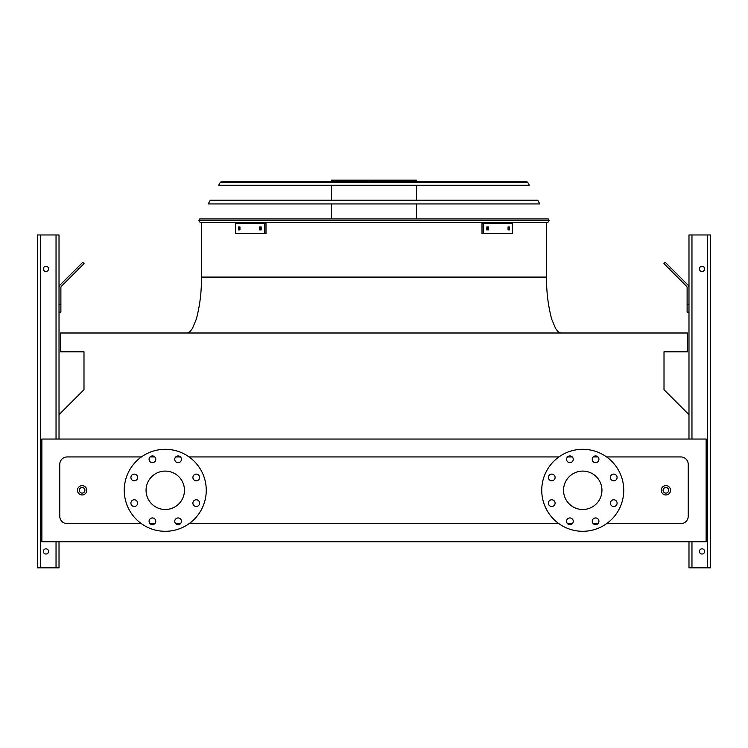 <?xml version="1.0" encoding="UTF-8"?>
<svg xmlns="http://www.w3.org/2000/svg" width="748" height="748" viewBox="0 0 748 748"><rect width="100%" height="100%" fill="white"/><g stroke="black" fill="none" stroke-linecap="round" stroke-linejoin="round"><path stroke-width="1.12" d="M606.581 523.665L680.783 523.665A7.452 7.452 0 0 0 688.235 516.204L688.235 464.396A7.452 7.452 0 0 0 680.783 456.935L606.581 456.935M597.961 456.935L593.201 456.935M572.285 456.935L567.526 456.935M558.906 456.935L189.094 456.935M180.474 456.935L175.715 456.935M154.799 456.935L150.039 456.935M141.419 456.935L67.217 456.935A7.452 7.452 0 0 0 59.765 464.396L59.765 516.204A7.452 7.452 0 0 0 67.217 523.665L141.419 523.665M150.039 523.665L154.799 523.665M175.715 523.665L180.474 523.665M189.094 523.665L558.906 523.665M567.526 523.665L572.285 523.665M593.201 523.665L597.961 523.665M41.869 541.739L706.131 541.739L706.131 439.048L41.869 439.048L41.869 541.739M688.983 414.682L664.009 389.708L664.009 351.812L687.487 351.812L687.487 333L60.513 333L60.513 351.812L83.991 351.812L83.991 389.708L59.017 414.682M582.748 471.1A19.196 19.196 0 0 1 599.372 499.898A19.196 19.196 0 0 1 566.114 499.898A19.196 19.196 0 0 1 582.748 471.1M555.1 477.458A3.357 3.357 0 0 0 550.07 474.559A3.357 3.357 0 0 0 550.07 480.366A3.357 3.357 0 0 0 555.1 477.458M555.1 503.142A3.357 3.357 0 0 0 550.07 500.234A3.357 3.357 0 0 0 550.07 506.041A3.357 3.357 0 0 0 555.1 503.142M573.258 521.291A3.357 3.357 0 0 0 568.228 518.392A3.357 3.357 0 0 0 568.228 524.198A3.357 3.357 0 0 0 573.258 521.291M598.933 521.291A3.357 3.357 0 0 0 593.903 518.392A3.357 3.357 0 0 0 593.903 524.198A3.357 3.357 0 0 0 598.933 521.291M617.091 503.142A3.357 3.357 0 0 0 612.06 500.234A3.357 3.357 0 0 0 612.06 506.041A3.357 3.357 0 0 0 617.091 503.142M617.091 477.458A3.357 3.357 0 0 0 612.06 474.559A3.357 3.357 0 0 0 612.06 480.366A3.357 3.357 0 0 0 617.091 477.458M598.933 459.309A3.357 3.357 0 0 0 593.903 456.402A3.357 3.357 0 0 0 593.903 462.208A3.357 3.357 0 0 0 598.933 459.309M573.258 459.309A3.357 3.357 0 0 0 568.228 456.402A3.357 3.357 0 0 0 568.228 462.208A3.357 3.357 0 0 0 573.258 459.309M582.748 449.296A41 41 0 0 1 618.25 510.8A41 41 0 0 1 547.237 510.8A41 41 0 0 1 582.748 449.296M146.056 490.305A19.196 19.196 0 0 1 174.854 473.671A19.196 19.196 0 0 1 174.854 506.929A19.196 19.196 0 0 1 146.056 490.305M137.613 477.458A3.357 3.357 0 0 0 132.583 474.559A3.357 3.357 0 0 0 132.583 480.366A3.357 3.357 0 0 0 137.613 477.458M137.613 503.142A3.357 3.357 0 0 0 132.583 500.234A3.357 3.357 0 0 0 132.583 506.041A3.357 3.357 0 0 0 137.613 503.142M155.771 521.291A3.357 3.357 0 0 0 150.741 518.392A3.357 3.357 0 0 0 150.741 524.198A3.357 3.357 0 0 0 155.771 521.291M181.446 521.291A3.357 3.357 0 0 0 176.416 518.392A3.357 3.357 0 0 0 176.416 524.198A3.357 3.357 0 0 0 181.446 521.291M199.604 503.142A3.357 3.357 0 0 0 194.573 500.234A3.357 3.357 0 0 0 194.573 506.041A3.357 3.357 0 0 0 199.604 503.142M199.604 477.458A3.357 3.357 0 0 0 194.573 474.559A3.357 3.357 0 0 0 194.573 480.366A3.357 3.357 0 0 0 199.604 477.458M181.446 459.309A3.357 3.357 0 0 0 176.416 456.402A3.357 3.357 0 0 0 176.416 462.208A3.357 3.357 0 0 0 181.446 459.309M155.771 459.309A3.357 3.357 0 0 0 150.741 456.402A3.357 3.357 0 0 0 150.741 462.208A3.357 3.357 0 0 0 155.771 459.309M124.252 490.305A41 41 0 0 1 185.756 454.793A41 41 0 0 1 185.756 525.807A41 41 0 0 1 124.252 490.305M86.787 490.305A4.656 4.656 0 0 1 79.802 494.335A4.656 4.656 0 0 1 79.802 486.265A4.656 4.656 0 0 1 86.787 490.305A4.656 4.656 0 0 1 79.802 494.335A4.656 4.656 0 0 1 79.802 486.265A4.656 4.656 0 0 1 86.787 490.305M670.526 490.305A4.656 4.656 0 0 1 663.541 494.335A4.656 4.656 0 0 1 663.541 486.265A4.656 4.656 0 0 1 670.526 490.305A4.656 4.656 0 0 1 663.541 494.335A4.656 4.656 0 0 1 663.541 486.265A4.656 4.656 0 0 1 670.526 490.305M40.383 567.835L40.383 234.966L37.4 234.966L37.4 567.835L59.017 567.835L59.017 541.739M59.017 439.048L59.017 234.966L40.383 234.966M43.365 268.878A2.609 2.609 0 0 0 47.274 271.141A2.609 2.609 0 0 0 47.274 266.625A2.609 2.609 0 0 0 43.365 268.878M43.365 551.435A2.609 2.609 0 0 0 47.274 553.688A2.609 2.609 0 0 0 47.274 549.172A2.609 2.609 0 0 0 43.365 551.435M59.017 304.67L60.887 304.67L60.887 312.122L59.017 312.122M60.887 304.67L60.887 287.569A1.861 1.861 0 0 1 61.43 286.26L78.792 268.897L77.474 267.578L60.111 284.941A3.731 3.731 0 0 0 59.017 287.569M77.474 267.578L82.738 262.305L84.057 263.623L78.792 268.897M688.983 439.048L688.983 234.966L710.6 234.966L710.6 567.835L688.983 567.835L688.983 541.739M704.635 551.435A2.609 2.609 0 0 0 700.726 549.172A2.609 2.609 0 0 0 700.726 553.688A2.609 2.609 0 0 0 704.635 551.435M704.635 268.878A2.609 2.609 0 0 0 700.726 266.625A2.609 2.609 0 0 0 700.726 271.141A2.609 2.609 0 0 0 704.635 268.878M688.983 312.122L687.113 312.122L687.113 304.67L688.983 304.67M688.983 287.569A3.731 3.731 0 0 0 687.889 284.941L670.526 267.578L669.208 268.897L686.571 286.26A1.861 1.861 0 0 1 687.113 287.569L687.113 304.67M669.208 268.897L663.944 263.623L665.262 262.305L670.526 267.578M686.571 286.26A1.861 1.861 0 0 1 687.113 287.569M60.887 287.569A1.861 1.861 0 0 1 61.43 286.26M69.826 275.227L60.111 284.941M198.931 220.436L199.781 218.93L548.219 218.93L549.069 220.436L547.77 222.661L200.23 222.661L198.931 220.436L549.069 220.436M331.504 181.474L331.504 180.165L416.496 180.165L416.496 181.474M368.914 180.165L368.914 181.474M338.722 180.165L338.722 181.474M259.463 226.943L261.174 226.943L261.174 229.926L259.463 229.926L259.463 226.943M238.509 226.943L239.958 226.943L239.958 229.926L238.509 229.926L238.509 226.943M264.67 223.315L235.676 223.315L235.676 233.563L265.998 233.563L265.998 223.315L264.67 223.315L264.67 233.563M260.781 226.943L260.781 229.926M239.837 226.943L239.837 229.926M508.042 226.943L509.491 226.943L509.491 229.926L508.042 229.926L508.042 226.943M486.826 226.943L488.538 226.943L488.538 229.926L486.826 229.926L486.826 226.943M483.33 233.563L512.324 233.563L512.324 223.315L483.33 223.315L483.33 233.563L482.002 233.563L482.002 223.315L483.33 223.315M508.163 229.926L508.163 226.943M487.219 229.926L487.219 226.943M539.804 203.933L208.196 203.933L210.291 200.202L537.709 200.202L539.804 203.933M527.63 182.232L529.294 185.195L218.706 185.195L220.37 182.232L221.67 181.474L526.33 181.474L527.63 182.232L220.37 182.232M524.965 181.474L223.035 181.474M201.418 222.661L201.418 277.087L546.582 277.087L302.192 277.087M668.665 490.305A2.796 2.796 0 0 0 664.467 487.883A2.796 2.796 0 0 0 664.467 492.717A2.796 2.796 0 0 0 668.665 490.305M84.926 490.305A2.796 2.796 0 0 0 80.737 487.883A2.796 2.796 0 0 0 80.737 492.717A2.796 2.796 0 0 0 84.926 490.305M56.035 567.835L56.035 541.739M56.035 439.048L56.035 234.966M707.617 567.835L707.617 234.966M691.965 567.835L691.965 541.739M691.965 439.048L691.965 234.966M546.582 222.661L546.582 277.087C546.358 291.355 548.05 305.38 551.678 319.153L555.465 328.213C557.41 331.383 559.42 332.982 561.496 333M201.418 277.087C201.642 291.355 199.95 305.38 196.322 319.153L192.535 328.213C190.59 331.383 188.58 332.982 186.504 333M416.496 218.93L416.496 203.933M416.496 200.202L416.496 185.195M331.504 218.93L331.504 203.933M331.504 200.202L331.504 185.195"/></g></svg>
